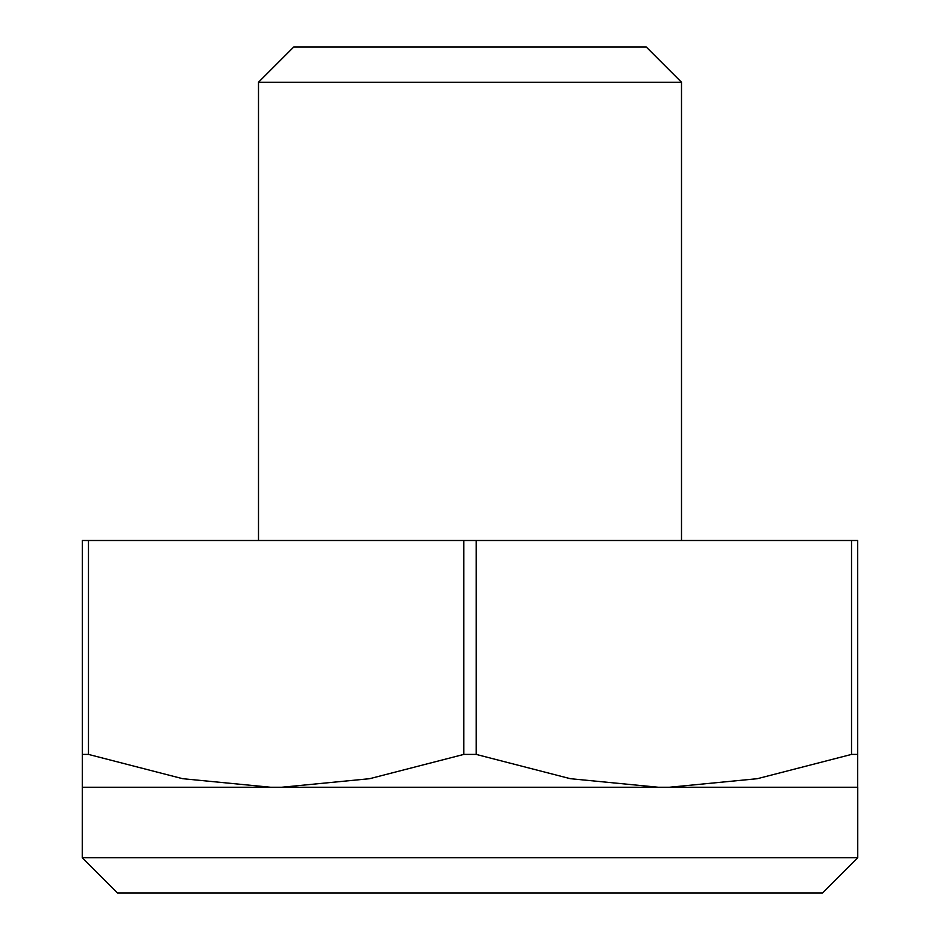 <?xml version="1.0" encoding="UTF-8"?>
<svg xmlns="http://www.w3.org/2000/svg" width="940" height="940" viewBox="0 0 940 940"><rect width="100%" height="100%" fill="white"/><g stroke="black" fill="none" stroke-linecap="round" stroke-linejoin="round"><path stroke-width="0.7" stroke-dasharray="4.7 3.53" d="M82.25 857.75L857.75 857.75M117.5 893L822.5 893M658.341 787.25L669.351 787.25L658.341 787.25L570.357 778.696L476.18 754.409L463.82 754.409L369.643 778.696L281.659 787.25L857.75 787.25M258.5 82.25L681.5 82.25M470 540.5L681.5 540.5L470 540.5M293.75 47L646.25 47M463.82 754.409L463.82 540.5L476.18 540.5L476.18 754.409M857.703 754.409L851.523 754.409L851.523 540.5L857.703 540.5L857.703 787.25M88.478 754.409L82.297 754.409L82.297 540.5L88.478 540.5L88.478 754.409L182.654 778.696L270.649 787.25L281.659 787.25M82.297 754.409L82.297 787.25L270.649 787.25M851.523 754.409L757.346 778.696L669.351 787.25M851.523 540.5L476.18 540.5M463.82 540.5L88.478 540.5"/><path stroke-width="1.41" d="M82.25 857.75L117.5 893L822.5 893L857.75 857.75L82.25 857.75L82.297 754.409L88.478 754.409L88.478 540.5L82.297 540.5L82.297 754.409M857.75 857.75L857.75 787.25L281.659 787.25L369.643 778.696L463.82 754.409L476.18 754.409L570.357 778.696L658.341 787.25M258.5 82.25L293.75 47L646.25 47L681.5 82.25L258.5 82.25L258.5 540.5M851.523 754.409L857.703 754.409L857.703 540.5L851.523 540.5L851.523 754.409L757.346 778.696L669.351 787.25M476.18 754.409L476.18 540.5L463.82 540.5L463.82 754.409M88.478 754.409L182.654 778.696L270.649 787.25L82.297 787.25M476.18 540.5L851.523 540.5M857.703 754.409L857.703 787.25M88.478 540.5L463.82 540.5M281.659 787.25L270.649 787.25M681.5 82.25L681.5 540.5"/></g></svg>
